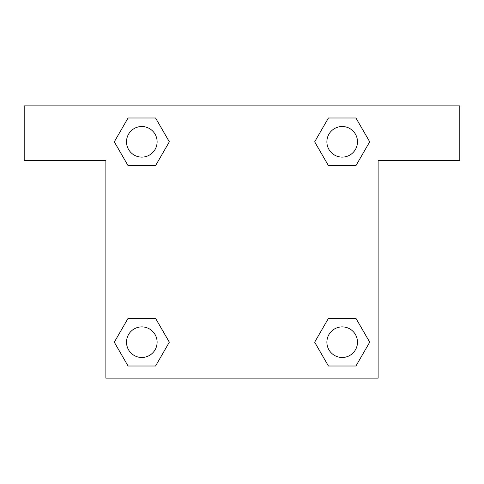 <?xml version="1.0" encoding="UTF-8"?>
<svg xmlns="http://www.w3.org/2000/svg" width="484" height="484" viewBox="0 0 484 484"><rect width="100%" height="100%" fill="white"/><g stroke="black" fill="none" stroke-linecap="round" stroke-linejoin="round"><path stroke-width="0.73" d="M337.802 165.631L355.94 165.631L328.436 165.631L314.679 141.812L328.436 117.993L355.94 117.993L369.697 141.812L355.94 165.631L328.436 165.631L337.802 165.631L328.436 165.631L314.648 141.83M128.06 165.631L155.564 165.631L128.06 165.631L114.303 141.812L128.06 117.993L155.564 117.993L169.321 141.812L155.564 165.631L128.06 165.631L114.272 141.83M146.198 318.369L128.06 318.369L155.564 318.369L169.321 342.188L155.564 366.007L128.06 366.007L114.303 342.188L128.06 318.369L155.564 318.369L146.198 318.369L155.564 318.369L169.352 342.17M355.94 318.369L328.436 318.369L355.94 318.369L369.697 342.188L355.94 366.007L328.436 366.007L314.679 342.188L328.436 318.369L355.94 318.369L369.728 342.17M459.8 105.875L24.2 105.875L24.2 160.325L105.875 160.325L105.875 378.125L378.125 378.125L378.125 160.325L459.8 160.325L459.8 105.875M155.564 117.993L128.06 117.993L155.564 117.993L169.352 141.794M128.06 366.007L155.564 366.007L128.06 366.007L114.272 342.206M328.436 366.007L355.94 366.007L328.436 366.007L314.648 342.206M355.94 117.993L328.436 117.993L355.94 117.993L369.728 141.794M357.488 342.188A15.3 15.3 0 0 0 334.535 328.939A15.3 15.3 0 0 0 334.535 355.438A15.3 15.3 0 0 0 357.488 342.188M157.112 342.188A15.3 15.3 0 0 0 134.159 328.939A15.3 15.3 0 0 0 134.159 355.438A15.3 15.3 0 0 0 157.112 342.188M357.488 141.812A15.3 15.3 0 0 0 334.535 128.562A15.3 15.3 0 0 0 334.535 155.061A15.3 15.3 0 0 0 357.488 141.812M157.112 141.812A15.3 15.3 0 0 0 134.159 128.562A15.3 15.3 0 0 0 134.159 155.061A15.3 15.3 0 0 0 157.112 141.812M328.436 318.369L337.802 318.369M155.564 165.631L146.198 165.631"/></g></svg>
